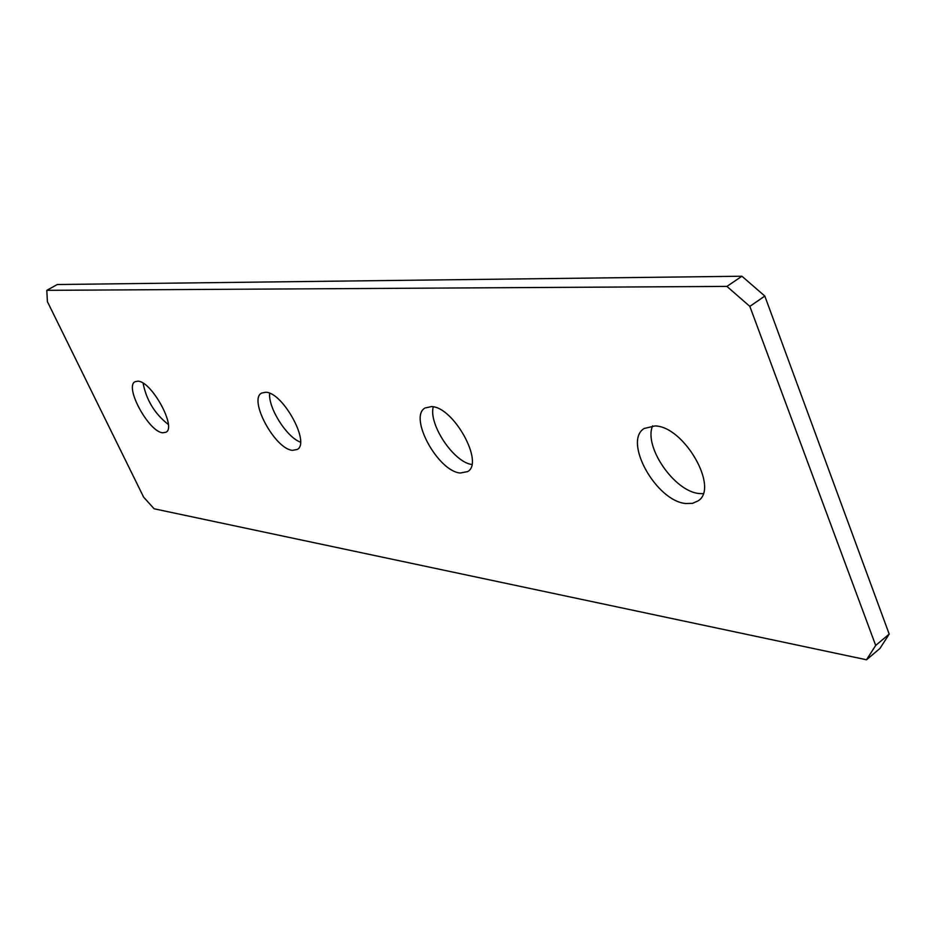 <?xml version="1.0" encoding="UTF-8"?>
<svg xmlns="http://www.w3.org/2000/svg" width="936" height="936" viewBox="0 0 936 936"><rect width="100%" height="100%" fill="white"/><g stroke="black" fill="none" stroke-linecap="round" stroke-linejoin="round"><path stroke-width="1.4" d="M162.77 432.783L165.918 432.245C176.974 427.53 151.468 380.999 137.838 381.174L135.053 381.724C124.137 386.662 148.894 432.104 162.77 432.783M292.523 450.333L297.18 449.479C310.717 443.149 282.801 392.172 265.695 392.242L261.589 393.085C248.18 399.637 275.137 449.303 292.523 450.333M460.313 473.019L467.602 471.604C484.509 462.817 453.492 406.715 431.496 406.587L425.061 407.991C408.295 416.965 437.99 471.475 460.313 473.019M685.76 503.51L692.523 503.346L698.034 500.912C719.491 488.206 684.193 426.383 655.06 425.927L644.19 428.466C622.85 441.254 656.194 501.146 685.76 503.51M652.626 425.845C643.406 446.472 674.411 491.587 699.227 493.541L703.111 493.705M726.921 286.404L46.8 290.335L47.408 301.638L143.653 497.18L154.124 508.786L866.514 659.775L875.687 645.43L749.841 306.388L726.921 286.404L741.92 276.225L57.283 284.521L46.8 290.335M875.687 645.43L889.2 634.105L879.898 648.508L866.514 659.775M889.2 634.105L764.817 296.057L749.841 306.388M143.103 383.222C146.379 400.093 154.768 413.852 168.304 424.476M269.638 393.284C268.106 407.839 286.673 437.276 300.468 442.155M433.251 406.832C428.431 424.359 453.714 462.197 471.802 464.49M741.92 276.225L764.817 296.057"/></g></svg>
